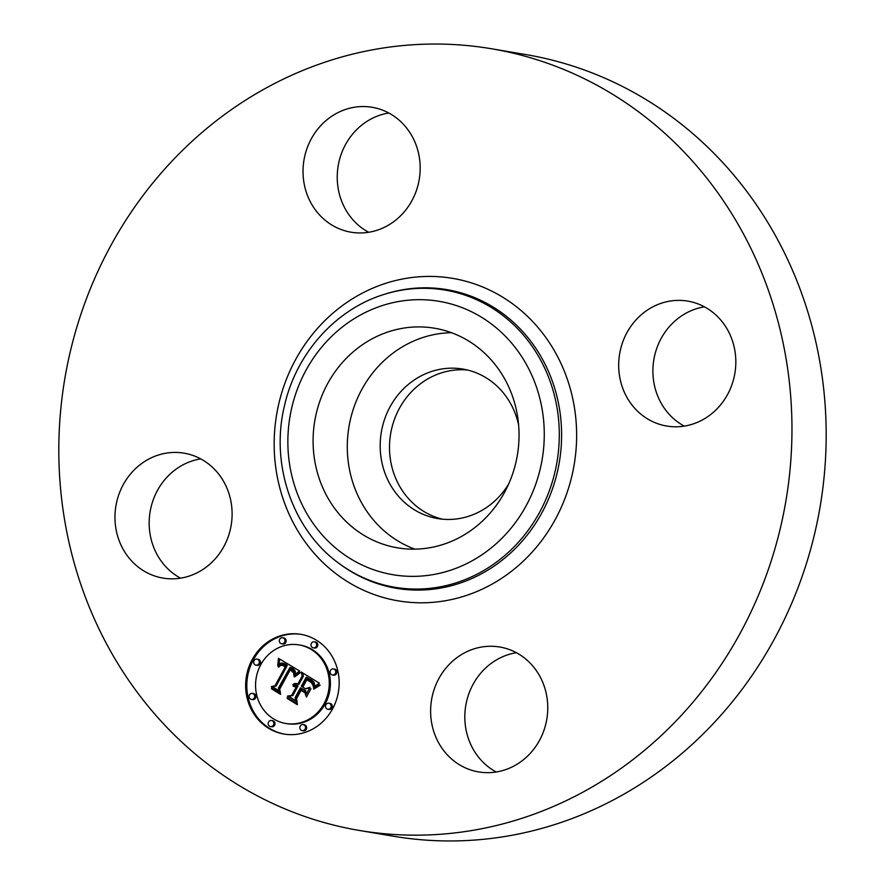 <?xml version="1.0" encoding="UTF-8"?>
<svg xmlns="http://www.w3.org/2000/svg" width="885" height="885" viewBox="0 0 885 885"><rect width="100%" height="100%" fill="white"/><g stroke="black" fill="none" stroke-linecap="round" stroke-linejoin="round"><path stroke-width="1.33" d="M414.866 549.142A111.355 102.726 99.6 0 1 348.978 426.692A111.355 102.726 99.6 0 1 451.472 332.705M508.665 483.995A75.8 69.937 99.6 0 1 437.632 518.555A75.8 69.937 99.6 0 1 382.386 426.913A75.8 69.937 99.6 0 1 462.91 369.067A75.8 69.937 99.6 0 1 518.621 425.065M442.334 519.174A75.8 69.937 99.6 0 1 391.712 428.484A75.8 69.937 99.6 0 1 467.545 370.03M491.485 48.763L525.69 54.549A396.391 365.682 99.6 0 1 814.609 533.799A396.391 365.682 99.6 0 1 393.515 836.236L359.31 830.451A396.391 365.682 99.6 0 1 70.391 351.201A396.391 365.682 99.6 0 1 491.485 48.763A396.391 365.682 99.6 0 1 780.393 528.013A396.391 365.682 99.6 0 1 359.31 830.451M496.208 771.997A63.344 58.432 99.6 0 1 465.776 705.511A63.344 58.432 99.6 0 1 516.375 652.721M180.551 578.159A63.344 58.432 99.6 0 1 151.014 507.293A63.344 58.432 99.6 0 1 200.729 458.884M368.625 232.279A63.344 58.432 99.6 0 1 338.192 165.794A63.344 58.432 99.6 0 1 388.792 113.003M684.271 426.116A63.344 58.432 99.6 0 1 654.734 355.239A63.344 58.432 99.6 0 1 704.449 306.841M733.986 377.707A63.344 58.432 99.6 0 1 666.693 426.039A63.344 58.432 99.6 0 1 620.529 349.453A63.344 58.432 99.6 0 1 687.822 301.132A63.344 58.432 99.6 0 1 733.986 377.707M376.202 108.136A63.344 58.432 99.6 0 1 418.815 181.691A63.344 58.432 99.6 0 1 351.046 232.202A63.344 58.432 99.6 0 1 346.997 231.361A63.344 58.432 99.6 0 1 304.396 157.807A63.344 58.432 99.6 0 1 372.165 107.295A63.344 58.432 99.6 0 1 376.202 108.136M116.809 501.507A63.344 58.432 99.6 0 1 184.091 453.175A63.344 58.432 99.6 0 1 230.266 529.761A63.344 58.432 99.6 0 1 162.973 578.082A63.344 58.432 99.6 0 1 116.809 501.507M503.786 647.853A63.344 58.432 99.6 0 1 546.399 721.408A63.344 58.432 99.6 0 1 478.63 771.919A63.344 58.432 99.6 0 1 474.581 771.078A63.344 58.432 99.6 0 1 431.98 697.524A63.344 58.432 99.6 0 1 499.748 647.012A63.344 58.432 99.6 0 1 503.786 647.853M441.737 329.718A111.355 102.726 99.6 0 1 516.641 459.027A111.355 102.726 99.6 0 1 397.498 547.826A111.355 102.726 99.6 0 1 390.396 546.344A111.355 102.726 99.6 0 1 315.491 417.034A111.355 102.726 99.6 0 1 434.635 328.235A111.355 102.726 99.6 0 1 441.737 329.718M252.236 659.513A50.567 46.651 99.6 0 1 300.845 634.324A50.567 46.651 99.6 0 1 332.583 708.852A50.567 46.651 99.6 0 1 283.974 734.052A50.567 46.651 99.6 0 1 252.236 659.513M301.42 634.423A50.567 46.651 -80.4 0 0 253.398 659.712A50.567 46.651 -80.4 0 0 284.561 734.141M285.767 723.476L286.939 723.664A39.847 36.761 -80.4 0 0 325.226 703.818A39.847 36.761 -80.4 0 0 300.225 645.099L299.053 644.899A39.847 36.761 99.6 0 1 324.065 703.619A39.847 36.761 99.6 0 1 285.767 723.476A39.847 36.761 99.6 0 1 260.754 664.746A39.847 36.761 99.6 0 1 299.053 644.899M313.301 647.853L314.463 648.052A3.064 2.832 -80.4 0 0 317.405 646.526A3.064 2.832 -80.4 0 0 315.491 642.001L314.319 641.813A3.064 2.832 99.6 0 1 316.244 646.327A3.064 2.832 99.6 0 1 313.301 647.853A3.064 2.832 99.6 0 1 311.376 643.34A3.064 2.832 99.6 0 1 314.319 641.813M327.815 709.261L328.977 709.46A3.064 2.832 -80.4 0 0 331.93 707.934A3.064 2.832 -80.4 0 0 330.005 703.42L328.833 703.221A3.064 2.832 99.6 0 1 330.758 707.734A3.064 2.832 99.6 0 1 327.815 709.261A3.064 2.832 99.6 0 1 325.89 704.748A3.064 2.832 99.6 0 1 328.833 703.221M332.428 674.978L333.59 675.167A3.064 2.832 -80.4 0 0 336.543 673.64A3.064 2.832 -80.4 0 0 334.618 669.126L333.446 668.927A3.064 2.832 99.6 0 1 335.371 673.452A3.064 2.832 99.6 0 1 332.428 674.978A3.064 2.832 99.6 0 1 330.503 670.454A3.064 2.832 99.6 0 1 333.446 668.927M270.5 726.563L271.673 726.762A3.064 2.832 -80.4 0 0 274.615 725.235A3.064 2.832 -80.4 0 0 272.691 720.711L271.529 720.523A3.064 2.832 99.6 0 1 273.443 725.036A3.064 2.832 99.6 0 1 270.5 726.563A3.064 2.832 99.6 0 1 268.575 722.049A3.064 2.832 99.6 0 1 271.529 720.523M302.161 730.634L303.334 730.833A3.064 2.832 -80.4 0 0 306.276 729.306A3.064 2.832 -80.4 0 0 304.351 724.782L303.19 724.583A3.064 2.832 99.6 0 1 305.115 729.107A3.064 2.832 99.6 0 1 302.161 730.634A3.064 2.832 99.6 0 1 300.236 726.109A3.064 2.832 99.6 0 1 303.19 724.583M255.986 665.155L257.148 665.354A3.064 2.832 -80.4 0 0 260.101 663.827A3.064 2.832 -80.4 0 0 258.177 659.303L257.004 659.104A3.064 2.832 99.6 0 1 258.929 663.628A3.064 2.832 99.6 0 1 255.986 665.155A3.064 2.832 99.6 0 1 254.061 660.63A3.064 2.832 99.6 0 1 257.004 659.104M281.64 643.782L282.802 643.981A3.064 2.832 -80.4 0 0 285.744 642.455A3.064 2.832 -80.4 0 0 283.82 637.941L282.658 637.742A3.064 2.832 99.6 0 1 284.583 642.256A3.064 2.832 99.6 0 1 281.64 643.782A3.064 2.832 99.6 0 1 279.715 639.269A3.064 2.832 99.6 0 1 282.658 637.742M251.373 699.438L252.535 699.637A3.064 2.832 -80.4 0 0 255.488 698.11A3.064 2.832 -80.4 0 0 253.564 693.597L252.391 693.397A3.064 2.832 99.6 0 1 254.316 697.911A3.064 2.832 99.6 0 1 251.373 699.438A3.064 2.832 99.6 0 1 249.448 694.924A3.064 2.832 99.6 0 1 252.391 693.397M299.584 671.018L293.864 675.288L293.72 670.354L289.937 667.412L278.388 688.132L279.317 691.506L271.297 686.572L274.969 685.831L285.379 666.693L281.397 665.055L278.299 667.013L281.341 664.469L285.457 666.073L286.165 665.243L281.032 663.031L277.746 665.83L278.443 658.296L299.584 671.018M300.026 672.91L294.428 676.97L294.063 676.516L298.378 673.076L299.738 672.379L300.026 672.91M293.709 673.031L290.291 669.713L279.76 689.05L280.578 694.382L271.606 688.873L271.485 688.11L279.903 693.276L279.151 688.884L290.048 668.839L293.134 671.029L293.709 673.031M301.199 672.014L319.419 683.209L313.412 687.214L312.593 681.826L306.21 677.224L301.32 686.229L302.393 686.882L306.708 678.939L311.387 681.948L312.947 685.388L311.354 682.623L306.863 679.724L302.825 687.158L305.48 688.784L310.06 687.258L305.668 695.322L304.462 690.311L300.435 687.844L295.17 697.535L296.055 701.418L287.437 696.13L291.652 695.389L296.154 687.114L293.057 686.163L296.431 686.594L296.929 685.687L292.846 684.669L295.159 683.508L297.802 684.072L302.216 675.952L301.199 672.014M320.116 685.2L313.755 689.149L316.299 686.351L320.116 685.2M310.967 688.718L306.453 697.026L310.967 688.718M304.672 692.601L301.066 690.389L296.597 698.619L297.404 704.714L287.238 698.475L287.083 697.679L296.696 703.586L296.033 698.586L300.911 689.603L304.672 692.601M302.526 672.832L303.389 676.151L298.975 684.271L297.802 684.072M302.216 675.952L303.389 676.151M296.84 683.685L294.141 684.758M295.059 684.802L298.09 685.886L297.603 686.793L296.431 686.594M295.479 686.14L294.274 686.594M295.026 686.66L297.316 687.313L292.824 695.577L288.599 696.329L295.911 700.82M300.435 687.844L305.624 690.51L306.442 693.895M309.661 687.977L305.48 688.784M306.863 679.724L311.188 681.782M306.21 677.224L313.511 681.716L314.64 686.163L313.478 685.952M295.667 683.486L296.829 683.685M295.159 683.508L296.331 683.707M294.672 683.607L295.833 683.806M294.196 683.762L295.358 683.961M293.731 683.994L294.893 684.193M293.278 684.304L294.451 684.492M292.846 684.669L293.698 684.813M295.413 684.879L296.575 685.078M295.756 684.99L296.917 685.189M296.088 685.145L297.26 685.344M296.42 685.322L297.592 685.521M296.674 685.499L297.847 685.698M296.929 685.687L298.09 685.886M294.417 685.941L295.358 686.096M294.074 685.941L295.236 686.14M293.743 685.986L294.904 686.185M293.4 686.052L294.561 686.251M293.057 686.163L294.229 686.362M295.313 686.727L296.486 686.926M295.601 686.826L296.763 687.025M295.878 686.959L297.05 687.158M296.154 687.114L297.316 687.313M291.652 695.389L292.824 695.577M287.437 696.13L288.599 696.329M304.462 690.311L305.624 690.51M307.316 679.957L308.489 680.156M307.737 680.178L308.909 680.377M308.124 680.399L309.296 680.587M308.478 680.598L309.639 680.797M308.799 680.786L309.96 680.985M309.208 681.041L310.37 681.24M309.584 681.284L310.757 681.483M309.949 681.527L311.111 681.727M310.281 681.76L311.387 681.948M310.591 681.992L311.586 682.158M310.867 682.213L311.785 682.368M311.122 682.423L311.951 682.556M311.354 682.623L312.095 682.755M311.741 683.021L312.35 683.12M306.852 677.644L308.013 677.844M308.544 678.707L309.706 678.906M309.551 679.304L310.724 679.503M310.071 679.625L311.243 679.824M310.547 679.957L311.719 680.156M310.989 680.277L312.162 680.476M311.387 680.587L312.56 680.786M311.752 680.908L312.914 681.107M312.073 681.218L313.235 681.417M312.35 681.516L313.511 681.716M312.593 681.826L313.755 682.025M312.792 682.125L313.965 682.324M312.958 682.412L314.12 682.612M313.091 682.733L314.252 682.921M313.202 683.076L314.374 683.275M313.301 683.463L314.463 683.663M313.367 683.884L314.54 684.083M313.423 684.348L314.595 684.547M313.456 684.846L314.629 685.045M313.478 685.377L314.64 685.576M313.445 686.561L314.042 686.66M279.583 658.982L279.041 664.126M282.072 663.064L287.337 665.443L286.629 666.272L285.457 666.073M281.629 664.447L282.802 664.646L281.485 665.055M282.204 665.089L286.552 666.892L276.142 686.03L272.458 686.771L279.14 690.875M289.937 667.412L294.716 670.277L295.159 674.071L293.986 673.883M278.399 659.137L279.56 659.336M278.344 659.956L279.505 660.155M278.277 660.752L279.439 660.951M278.2 661.526L279.372 661.726M278.111 662.279L279.284 662.478M278.023 663.009L279.184 663.208M277.912 663.717L279.085 663.916M277.801 664.392L278.653 664.547M282.437 663.142L283.609 663.341M282.824 663.263L283.997 663.451M283.233 663.407L284.395 663.606M283.654 663.606L284.815 663.794M284.085 663.827L285.247 664.027M284.527 664.082L285.689 664.281M284.848 664.292L286.021 664.491M285.18 664.513L286.342 664.712M285.501 664.746L286.674 664.945M285.833 664.989L287.005 665.188M286.165 665.243L287.337 665.443M281.939 664.458L282.514 664.558M281.341 664.469L282.514 664.668M280.799 664.613L281.961 664.812M280.523 664.735L281.695 664.934M280.246 664.9L281.308 665.077M279.981 665.089L280.81 665.232M279.704 665.321L280.423 665.443M279.428 665.586L280.091 665.708M279.14 665.896L279.76 665.996M278.863 666.228L279.461 666.328M278.587 666.604L279.162 666.704M278.299 667.013L278.875 667.113M282.492 665.155L283.665 665.343M282.802 665.243L283.963 665.443M283.123 665.365L284.284 665.564M283.443 665.52L284.616 665.719M283.786 665.697L284.959 665.896M284.151 665.907L285.313 666.106M285.379 666.693L286.552 666.892M274.969 685.831L276.142 686.03M271.297 686.572L272.458 686.771M290.269 667.578L291.43 667.766M290.59 667.744L291.762 667.943M290.922 667.921L292.083 668.12M291.242 668.109L292.404 668.308M291.552 668.297L292.725 668.496M291.928 668.54L293.09 668.739M292.271 668.783L293.433 668.983M292.581 669.038L293.754 669.226M292.869 669.292L294.03 669.48M293.123 669.547L294.296 669.746M293.355 669.812L294.517 670.011M293.543 670.078L294.716 670.277M293.72 670.354L294.882 670.542M293.853 670.631L295.026 670.819M293.964 670.907L295.136 671.107M294.052 671.206L295.214 671.405M294.108 671.527L295.28 671.715M294.152 671.859L295.313 672.058M294.163 672.224L295.336 672.423M294.152 672.6L295.324 672.799M294.119 673.009L295.291 673.208M294.063 673.43L295.236 673.629M293.886 674.348L294.705 674.492M306.155 696.462L306.708 696.55M299.318 672.567L299.893 672.655M298.865 672.799L299.904 672.976M298.378 673.076L299.373 673.242M297.869 673.408L298.82 673.562M297.327 673.784L298.234 673.939M296.763 674.204L297.637 674.359M296.165 674.68L297.006 674.824M295.546 675.2L296.353 675.332M294.893 675.764L295.667 675.897M294.063 676.516L294.805 676.638M319.175 684.968L320.105 685.123M318.401 685.278L319.496 685.455M317.66 685.609L318.733 685.786M316.963 685.964L317.992 686.14M316.299 686.351L317.272 686.517M315.68 686.76L316.587 686.915M315.082 687.191L315.923 687.335M314.529 687.656L315.292 687.778M314.02 688.143L314.695 688.253M313.533 688.652L314.142 688.751M272.746 688.884L280.49 693.807M290.291 669.713L292.891 670.775M279.151 688.884L279.793 688.995M271.606 688.873L272.779 689.072M290.568 669.845L291.729 670.045M290.822 669.989L291.995 670.188M291.077 670.133L292.238 670.332M291.43 670.365L292.592 670.564M291.762 670.609L292.913 670.797M292.072 670.863L293.145 671.04M292.36 671.129L293.333 671.295M292.636 671.416L293.477 671.56M292.891 671.715L293.588 671.826M288.366 698.464L297.327 704.15M301.066 690.389L304.495 691.97M296.033 698.586L296.597 698.674M296.696 703.586L297.26 703.686M287.238 698.475L288.399 698.663M291.906 407.111A138.635 127.894 99.6 0 1 448.02 303.179A138.635 127.894 99.6 0 1 540.226 468.95A138.635 127.894 99.6 0 1 384.112 572.872A138.635 127.894 99.6 0 1 291.906 407.111M554.895 472.291A150.704 139.034 99.6 0 1 339.353 563.656L340.57 564.553A151.457 139.73 99.6 0 0 557.185 472.734A151.457 139.73 99.6 0 0 386.369 293.709L384.92 294.163A150.704 139.034 99.6 0 1 554.895 472.291M571.854 476.086A163.526 150.859 99.6 0 1 387.696 598.669A163.526 150.859 99.6 0 1 278.941 403.14A163.526 150.859 99.6 0 1 463.098 280.545A163.526 150.859 99.6 0 1 571.854 476.086M330.758 707.734L331.93 707.934M258.929 663.628L260.101 663.827M384.92 294.163C336.3 308.655 296.541 352.838 284.638 405.076C269.903 464.072 292.504 530.148 339.353 563.656"/></g></svg>
